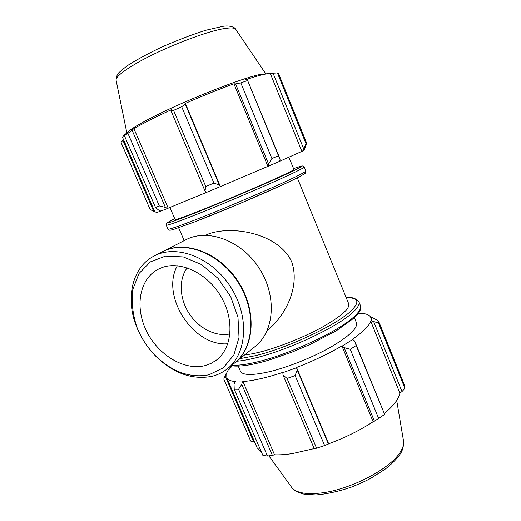 <?xml version="1.0" encoding="UTF-8"?>
<svg xmlns="http://www.w3.org/2000/svg" width="521" height="521" viewBox="0 0 521 521"><rect width="100%" height="100%" fill="white"/><g stroke="black" fill="none" stroke-linecap="round" stroke-linejoin="round"><path stroke-width="0.78" d="M267.253 330.418L268.107 329.747C286.583 314.495 300.109 285.3 291.623 261.64C278.728 234.079 234.541 225.274 209.409 233.597L205.645 235.245M244.642 354.938C248.882 354.521 253.974 353.57 259.901 352.085C278.566 347.403 303.958 337.256 322.46 327.038C341.529 316.136 350.262 308.347 348.653 303.678L297.302 177.811M373.896 318.364L371.681 317.445L371.545 320.929L378.513 323.013L378.526 320.975L373.896 318.364M371.681 317.445L370.887 317.751L370.659 317.204C369.181 314.554 365.117 313.245 358.455 313.277M232.249 365.905L229.11 369.454L228.387 369.695L224.929 376.351L226.016 373.752M225.977 373.87L226.733 373.583L226.837 377.959C227.964 379.959 230.842 381.164 235.472 381.58L234.776 381.984L234.046 384.355L234.222 389.233L238.572 389.278L241.751 384.355L242.324 381.952L234.776 381.984M242.324 381.952L242.949 381.541C253.317 380.766 266.615 377.712 282.838 372.398L283.001 374.99L287.058 378.454L295.114 375.582L297.204 369.917L296.54 367.741L282.656 372.71M296.54 367.741L296.553 367.487C313.349 360.988 328.471 353.805 341.906 345.951L344.14 347.598L350.262 349.304L356.169 345.534L354.599 340.981L352.665 339.49L342.421 345.951M352.665 339.49L352.04 339.568C362.903 332.072 369.142 325.951 370.737 321.203L371.545 320.929M240.285 370.867L240.552 371.493C242.981 375.328 252.255 375.485 268.367 371.942C287.104 367.605 312.431 357.549 330.77 347.123C349.656 335.96 358.181 327.774 356.357 322.571L354.391 317.745M378.526 320.975L404.7 385.742L404.934 388.366L378.513 323.013M254.626 442.049L250.686 441.066L223.776 379.093L224.929 376.351M253.799 442.095L225.105 375.941M242.949 381.541L274.528 454.8L272.398 455.387L241.751 384.355M238.572 389.278L267.436 456.031L272.398 455.387M295.114 375.582L324.622 445.533L328.412 444.009L297.204 369.917M283.001 374.99L314.254 448.731L316.592 448.21L287.058 378.454M316.592 448.21L324.622 445.533M356.169 345.534L384.465 413.915L354.599 340.981M234.222 389.233L262.897 455.432L267.436 456.031M261.334 451.818L257.107 447.773L256.632 446.679M373.791 321.939L401.984 391.564L404.934 388.366M401.984 391.564L399.868 393.049C398.91 398.799 393.72 405.631 384.309 413.531M344.14 347.598L374.43 421.17L384.433 414.566M374.43 421.17L373.127 421.736C360.161 430.229 345.351 437.581 328.686 443.794L328.412 444.009M314.202 448.594L292.711 453.524C285.795 454.605 279.731 455.028 274.528 454.8M378.754 418.669L350.262 349.304M370.737 321.203L399.868 393.049M341.906 345.951L373.127 421.736M296.553 367.487L328.686 443.794M304.941 147.997L306.778 143.438L306.055 143.789L302.688 151.025L303.984 150.302L304.941 147.997M302.688 151.025L279.666 161.289M268.38 166.179L279.666 161.308L280.122 159.094L278.442 155.759L271.903 158.547L268.582 164.063L268.38 166.179L220.272 186.629L219.321 184.975L213.916 183.112L205.788 186.531L205.007 190.986L206.283 192.49L220.272 186.629M206.277 192.483L167.508 208.465L165.385 207.378L159.302 205.945L155.512 207.501L158.625 210.093L160.865 211.103L167.508 208.465M160.833 211.09L155.323 213.011M301.88 151.364L270.308 73.5L273.063 73.22L303.632 148.7M306.055 143.789L277.4 72.901L273.063 73.22M154.906 212.047L150.126 209.442L121.048 142.461L123.477 139.55M122.728 137.824L122.591 137.505C122.494 136.821 123.405 135.714 125.327 134.184L127.749 132.419L124.35 135.551L127.906 133.337L159.302 205.945M155.512 207.501L124.35 135.551M168.205 208.166L133.89 128.57L149.963 119.928L171.481 109.599L170.927 110.589L205.007 190.986M205.788 186.531L173.545 110.38L170.927 110.589M267.924 166.362L233.922 83.822L235.57 83.894L268.582 164.063M271.903 158.547L240.819 82.891L235.57 83.894M165.385 207.378L132.073 130.172L127.906 133.337M132.073 130.172L133.89 128.57M128.518 131.487L129.664 130.511C133.61 127.398 141.282 122.943 152.686 117.134C188.582 98.677 251.721 74.301 263.112 74.138L268.419 73.604M173.545 110.38L181.686 106.733L213.916 183.112M219.321 184.975L185.287 104.154L181.686 106.733M185.287 104.154L185.352 103.386C202.591 95.864 218.781 89.345 233.922 83.822M240.819 82.891L247.625 80.501L278.442 155.759M280.122 159.094L247.625 80.501M247.599 79.68L245.56 79.752C256.82 76.014 264.583 73.949 268.849 73.559L270.308 73.5M277.4 72.901L278.409 73.246L306.778 143.438M153.832 211.604L122.839 140.129M220.376 186.577L185.352 103.386M175.095 219.536L175.128 219.615C176.02 219.855 184.213 216.918 199.693 210.79C217.778 203.607 243.613 192.777 263.307 184.115C283.711 175.095 293.903 170.204 293.896 169.449L288.914 157.244M211.852 376.357C217.596 374.97 222.76 372.45 227.358 368.796C247.28 353.342 249.546 315.954 230.451 286.713C211.591 257.328 176.554 244.082 154.294 255.935C132.184 266.915 125.196 298.292 136.404 326.283C140.846 337.615 147.332 347.631 155.857 356.325C173.441 373.362 192.106 380.037 211.852 376.357M208.901 374.814C190.074 378.363 172.243 371.987 155.408 355.693C147.254 347.377 141.048 337.79 136.802 326.947C132.653 314.104 131.318 301.607 132.796 289.448L138.983 273.551L150.237 261.946L165.535 256.098L183.314 256.925L201.549 264.596L218.038 278.37L230.705 296.651L237.973 317.172L239.022 337.393L233.883 354.905L223.385 367.793L208.901 374.814M227.358 368.796L234.502 363.065C254.313 347.689 256.677 310.731 237.863 281.913C219.276 252.959 184.59 239.979 162.448 251.76L154.294 255.935M204.903 365.657L210.972 363.463L216.436 360.102C232.171 348.315 234.763 319.927 221.041 296.644C207.482 273.271 180.78 260.598 162.09 267.54L157.759 269.461C139.127 279.484 134.724 307.618 146.603 331.297C158.267 355.075 184.239 370.874 204.903 365.657M177.322 265.749C160.351 295.993 193.291 346.875 227.827 343.769M187.169 267.846C178.488 279.451 179.491 298.696 189.097 313.486C198.657 328.308 215.805 337.1 229.95 333.928M234.684 362.922L255.062 346.576C274.528 331.441 277.159 295.739 259.139 268.139C241.34 240.402 207.684 228.185 185.912 239.751L162.656 251.656M234.867 362.779C254.671 347.403 257.035 310.464 238.24 281.672C219.667 252.737 184.994 239.777 162.858 251.552M359.002 302.05L360.33 305.319C361.574 307.761 359.64 311.402 354.527 316.234C339.874 330.711 289.943 354.326 257.094 361.952C245.964 364.615 237.596 365.664 231.982 365.091M236.808 361.222C241.855 360.845 248.048 359.75 255.381 357.947C288.204 350.19 338.194 326.615 352.919 312.294C358.057 307.507 360.018 303.925 358.793 301.542C355.589 298.162 351.388 296.872 346.198 297.673M346.25 297.791C358.65 297.511 360.167 301.952 350.809 311.122C336.332 325.058 287.592 348.015 255.557 355.661L240.012 358.65M291.174 486.699L291.903 487.708C296.345 492.827 305.892 494.611 320.545 493.055C349.096 490.092 389.135 469.564 399.737 452.912C402.948 448.19 404.192 444.081 403.456 440.59L396.702 400.454M194.691 213.154C166.759 224.076 160.11 225.932 174.743 218.722L166.935 222.936L166.381 223.555L166.284 225.248C167.287 225.58 176.665 222.259 194.418 215.284C226.101 202.819 278.123 180.474 295.641 171.852C301.698 168.902 304.531 167.287 304.16 167.007L302.721 165.952L301.672 166.01L293.551 168.609C304.713 164.603 304.707 165.326 293.544 170.784C276.338 179.165 225.619 200.924 194.691 213.154M304.192 167.085L305.762 170.953C306.166 171.298 303.352 172.972 297.328 175.981C279.894 184.773 227.931 207.156 196.215 219.478C178.436 226.375 169.025 229.605 167.977 229.162L167.925 229.045M197.895 220.663C228.888 208.687 279.497 186.857 296.56 178.175M116.157 80.514L116.053 80.019C116.079 76.724 123.145 70.999 137.257 62.839C162.956 47.978 208.068 30.518 225.834 28.355C231.682 27.548 235.01 27.906 235.811 29.43L265.801 73.865M184.187 240.637L178.657 227.814M231.2 365.716C239.634 367.018 252.477 365.065 269.722 359.855L292.646 351.87L310.223 344.394L336.533 330.633L354.247 317.882C357.282 314.905 361.535 311.004 360.539 305.827M257.107 447.773L226.837 377.959M403.58 441.307C403.69 446.998 402.271 451.622 399.32 455.185C395.914 459.887 391.134 464.582 384.986 469.278L370.978 478.187C366.426 480.701 359.855 483.69 351.271 487.161C338.663 491.42 326.914 494.019 316.032 494.95L304.036 494.155L298.93 492.671C293.916 490.157 293.408 489.369 291.903 487.708L268.869 455.849M240.552 371.493L238.26 366.165M129.664 130.511L125.327 134.184M305.801 171.044L305.553 172.803C304.538 173.311 308.562 171.858 296.67 178.13L282.167 185.027L238.67 204.076L194.665 221.92L173.135 229.579C168.504 230.66 170.328 230.113 169.318 230.184L167.977 229.162L166.284 225.248M155.343 213.05L122.591 137.505M126.857 132.888L116.053 80.019C117.004 72.198 119.394 72.953 121.595 70.127L128.342 65.053C136.756 59.681 147.782 53.728 161.425 47.203C177.081 40.312 191.878 34.66 205.815 30.251L222.226 26.467C229.553 24.878 235.218 27.528 235.616 29.13M175.128 219.615L169.898 207.482M155.408 355.693L155.857 356.325M136.802 326.947L136.404 326.283"/></g></svg>

